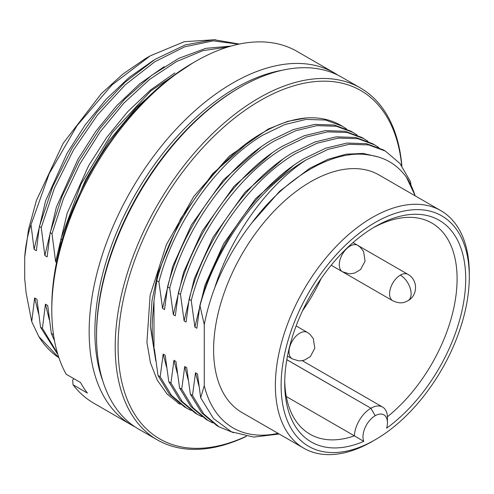 <?xml version="1.0" encoding="UTF-8"?>
<svg xmlns="http://www.w3.org/2000/svg" width="494" height="494" viewBox="0 0 494 494"><rect width="100%" height="100%" fill="white"/><g stroke="black" fill="none" stroke-linecap="round" stroke-linejoin="round"><path stroke-width="0.74" d="M286.304 396.534L354.377 435.832A121.895 70.376 -60 0 1 309.954 434.177A121.895 70.376 -60 0 1 284.735 380.818M286.816 359.718L370.92 408.223L375.187 415.713L370.877 408.248A23.36 13.486 -60 0 0 354.377 435.832L363.757 441.377A127.989 73.896 -60 0 1 284.711 383.356A127.989 73.896 -60 0 1 375.205 226.604A127.989 73.896 -60 0 1 375.212 226.604A127.989 73.896 -60 0 1 465.527 272.336A127.989 73.896 -60 0 1 386.66 428.156A17.265 9.973 -60 0 0 387.444 422.734L387.42 416.757A121.895 70.376 -60 0 0 453.338 310.078A121.895 70.376 -60 0 0 431.842 223.053A121.895 70.376 -60 0 0 373.026 227.895M469.3 276.782A133.065 76.823 120 0 0 375.212 222.454A133.065 76.823 120 0 0 281.117 385.425A133.065 76.823 120 0 0 375.212 439.753A133.065 76.823 120 0 0 469.3 276.782L469.3 273.466A137.128 79.17 120 0 0 440.901 210.691A137.128 79.17 120 0 0 372.334 217.477A137.128 79.17 120 0 0 275.374 385.425A137.128 79.17 120 0 0 303.773 448.2A137.128 79.17 120 0 0 372.334 441.414A137.128 79.17 120 0 0 372.334 441.408L375.212 439.753M440.901 210.691L379.126 175.024A137.128 79.17 120 0 0 310.565 181.817A137.128 79.17 120 0 0 220.985 302.655A137.128 79.17 120 0 0 242.004 412.539L303.773 448.2M415.151 195.828A154.906 89.433 120 0 0 406.383 177.179C397.046 164.477 384.696 157.111 369.339 155.091C334.333 148.54 286.501 176.364 251.792 222.955C236.28 242.98 223.936 264.599 214.748 287.817C231.198 235.255 267.717 184.954 306.255 159.84L327.923 149.429L349.147 144.304L368.666 144.921L385.406 151.09L383.251 149.843L366.511 143.68L346.992 143.062L325.768 148.181L304.1 158.593C258.831 185.046 215.044 245.808 199.866 305.57L196.871 328.232L194.883 327.084L191.246 300.593C206.43 240.831 250.211 180.069 295.48 153.622L317.154 143.211L338.371 138.085L357.891 138.703L374.637 144.865L378.824 147.564M385.406 151.09L399.924 163.465L410.489 181.681L411.008 185.194M401.702 165.725A201.12 116.121 120 0 0 260.289 100.541A201.12 116.121 120 0 0 118.251 338.612A201.12 116.121 120 0 0 246.197 436.301M401.881 165.972A203.151 117.294 120 0 0 360.429 87.988A203.151 117.294 120 0 0 258.85 98.053A203.151 117.294 120 0 0 126.137 277.072A203.151 117.294 120 0 0 157.277 439.864A203.151 117.294 120 0 0 246.45 436.338M179.785 404.185L167.145 394.113L157.222 380.102L150.442 362.72L146.922 342.299L150.114 295.264L166.404 244.604L193.864 196.34L229.228 156.215L268.285 129.008L287.755 121.326L306.521 117.936C291.75 119.178 276.578 124.439 261.005 133.713C215.736 160.167 171.949 220.923 156.771 280.685L158.926 281.932C174.104 222.17 217.885 161.408 263.16 134.961L284.828 124.55L306.052 119.425L325.571 120.042L342.311 126.205L346.504 128.903M306.521 117.936A161.001 92.952 -60 0 1 340.786 125.328L342.311 126.205M96.528 336.081L96.528 334.419A201.12 116.121 120 0 1 238.738 88.099L240.177 87.271A203.151 117.294 120 0 0 96.528 336.081A203.151 117.294 120 0 0 138.598 429.082L157.277 439.864M374.637 144.865L372.482 143.624L355.736 137.462L336.216 136.838L314.999 141.963L293.325 152.374C248.056 178.828 204.275 239.584 189.091 299.345L191.246 300.593M353.087 132.429L350.931 131.182L334.185 125.019L314.672 124.402L293.448 129.527L271.78 139.932C226.505 166.385 182.724 227.147 167.546 286.909L169.701 288.15C184.88 228.389 228.66 167.633 273.935 141.179L295.603 130.768L316.827 125.643L336.34 126.26L353.087 132.429L357.273 135.121M363.862 138.647L361.707 137.406L344.96 131.237L325.447 130.62L304.224 135.745L282.556 146.156C237.281 172.61 193.5 233.366 178.322 293.127L180.471 294.368C195.655 234.607 239.436 173.851 284.711 147.397L306.379 136.986L327.602 131.867L347.115 132.485L363.862 138.647L368.049 141.346M302.575 310.701A121.895 70.376 120 0 0 321.224 278.406M286.823 359.669L370.92 408.223A23.36 13.486 -60 0 1 382.603 407.068A23.36 13.486 -60 0 1 387.42 416.757M375.23 415.689A17.265 9.973 -60 0 1 387.444 422.734M375.187 415.713A17.265 9.973 120 0 0 363.757 441.377M214.748 287.817A154.906 89.433 120 0 0 204.263 324.657L204.263 385.653A154.906 89.433 120 0 0 278.029 433.337M306.255 159.84A161.001 92.952 120 0 0 199.953 305.619L204.263 324.657M378.305 156.962L363.139 153.424L346.096 154.202L327.954 159.315L309.571 168.392L279.647 191.271L251.792 222.955M415.275 195.896L406.383 177.179M204.263 385.653L200.675 397.756L213.439 418.486L231.458 431.812L253.755 437.091L279.203 434.016M189.091 299.345L186.096 322.008L184.114 320.865L180.471 294.368M178.322 293.127L175.321 315.79L173.338 314.647L169.701 288.15M167.546 286.909L164.545 309.571L162.563 308.423L158.926 281.932M156.771 280.685L153.986 300.895L152.368 319.914C151.874 330.208 152.411 339.829 153.986 348.783L153.986 300.895M153.986 348.783L154.387 349.017L158.024 375.508L169.331 394.15L184.552 406.939L186.701 408.174L171.486 395.398L160.179 376.755L158.024 375.508M160.179 376.755L163.174 354.093L165.163 355.235L168.8 381.732L180.106 400.375L195.328 413.157M201.898 416.695L197.477 414.398L182.261 401.616L170.955 382.974L168.8 381.732M170.955 382.974L173.95 360.311L175.932 361.454L179.569 387.951L190.875 406.593L206.097 419.375L208.252 420.616L193.031 407.84L181.724 389.192L179.569 387.951M181.724 389.192L184.725 366.529L186.707 367.678L190.344 394.169L201.651 412.811L216.866 425.593L219.021 426.835L203.806 414.058L192.499 395.416L190.344 394.169M192.499 395.416L195.501 372.754L197.483 373.896L200.675 397.756M177.889 403.036L180.347 404.253M250.532 140.512L212.556 173.764L180.613 218.756L157.858 273.17L152.01 300.593L150.3 326.071L155.771 360.861M198.866 385.74L195.501 372.754M194.883 327.084L205.078 284.933L223.708 243.635L255.651 198.65L293.627 165.397M360.429 87.988L341.755 77.206A203.151 117.294 120 0 0 240.177 87.271L238.738 88.099M261.307 146.737L223.331 179.989L191.388 224.974L172.758 266.272L162.563 308.423M233.52 432.713L219.027 426.841M191.122 410.471L186.707 408.18M163.174 354.093L166.54 367.079M188.091 379.522L184.725 366.529M184.114 320.865L194.303 278.715L212.939 237.416L244.876 192.425L282.852 159.173M272.077 152.955L234.107 186.207L202.163 231.198L183.533 272.49L173.338 314.647M212.673 422.913L208.258 420.622M173.95 360.311L177.315 373.303M192.685 63.041L150.886 90.859L112.262 132.658L81.115 183.885L60.923 238.96L62.176 239.683M60.923 238.96L59.138 250.903M56.551 262.333L55.637 261.808L52.018 233.816L63.479 198.563L79.824 164.002L100.294 131.67L123.963 103.011L149.75 79.293L176.482 61.577L202.948 50.647L227.944 46.986M231.007 46.078L205.8 48.35L178.816 58.323L151.349 75.545L124.71 99.201L100.177 128.193L78.929 161.168L61.978 196.569L50.147 232.742L52.018 233.816M50.147 232.742L47.134 256.899L44.861 255.583L41.243 227.598L54.414 188.152L73.594 149.805L97.682 114.694L125.303 84.777L154.894 61.725L184.762 46.806L213.21 40.86L238.614 44.188M239.3 44.046L213.951 39.699L185.324 44.892L155.097 59.342L125.031 82.239L96.898 112.262L72.328 147.706L52.772 186.534L39.372 226.518L41.243 227.598M39.372 226.518L36.358 250.674L34.086 249.365L31.005 224.764L49.209 173.66L77.107 125.532L111.947 84.968L150.318 55.803L184.243 41.7L215.421 39.687M150.318 55.797L145.366 58.656L122.901 74.063L101.214 93.78L63.146 143.328L36.414 200.459L28.535 229.426L24.7 257.312C25.503 245.833 27.608 234.983 31.005 224.764M24.7 257.312L24.7 278.832L26.139 293.028L31.727 321.631L34.66 297.95L36.933 299.265L40.551 327.25L57.94 354.698M57.545 353.395L42.422 328.331L40.551 327.25M42.422 328.331L45.436 304.168L47.708 305.483L51.327 333.469L54.494 340.681M53.642 335.673L53.191 334.549L51.327 333.469M53.191 334.549L53.346 333.654M153.331 60.453L129.014 77.546L106.154 99.238L85.135 124.994L67.098 153.22L45.615 200.854L34.086 249.365M58.928 357.749A181.317 104.685 -60 0 1 38.804 336.531L31.727 321.631M164.107 66.671L139.783 83.764L116.93 105.457L95.91 131.213L77.873 159.439L56.39 207.072L44.861 255.583M58.91 357.699L38.804 336.531M34.66 297.95L38.532 313.536M174.876 72.89L150.559 89.982L127.705 111.681L106.685 137.431L88.648 165.657L67.165 213.291L55.637 261.808M45.436 304.168L49.307 319.76M68.58 220.287L85.684 179.513L108.705 141.204L136.214 107.68L166.509 80.967M334.376 72.951L297.024 51.388A203.151 117.294 120 0 0 195.451 61.447A203.151 117.294 120 0 0 195.445 61.447A203.151 117.294 120 0 0 51.796 310.257A203.151 117.294 120 0 0 66.14 374.224L80.503 382.517A203.151 117.294 120 0 0 87.401 393.088L73.038 384.795A203.151 117.294 120 0 0 93.872 403.258L131.225 424.821A203.151 117.294 -60 0 1 89.148 331.82A203.151 117.294 -60 0 1 232.798 83.011A203.151 117.294 -60 0 1 334.376 72.951A203.151 117.294 -60 0 1 337.995 75.193M134.979 426.835A203.151 117.294 -60 0 1 131.225 424.821M102.838 381.078A199.088 114.948 -60 0 1 94.891 331.82A199.088 114.948 -60 0 1 282.296 70.241M73.038 384.795L72.686 380.084L73.853 378.676M195.445 61.447L192.574 63.109A199.088 114.948 120 0 0 51.796 306.941L51.796 310.257M400.35 275.121A15.234 8.799 -120 0 1 410.304 288.552A15.234 8.799 -120 0 1 407.964 300.76C403.882 302.587 400.943 304.384 392.73 300.76A15.234 8.799 -60 0 1 390.396 288.552A15.234 8.799 -60 0 1 400.35 275.121A15.234 8.799 -60 0 1 407.964 274.368L357.817 245.413M331.184 265.222L342.453 271.731A15.234 8.799 -60 0 1 340.113 259.523A15.234 8.799 -60 0 1 350.067 246.092A15.234 8.799 -60 0 1 357.687 245.339L352.994 242.628M287.477 356.1L292.176 358.811A15.234 8.799 -60 0 1 289.836 346.603A15.234 8.799 -60 0 1 299.79 333.178A15.234 8.799 -60 0 1 307.41 332.425L296.141 325.916M392.73 300.76L331.178 265.222M302.223 360.657L382.603 407.068M342.453 271.731L348.678 273.707L350.505 273.762L354.599 273.083L360.614 269.533L365.085 261.135L363.565 251.465L360.194 247.148L357.687 245.339M292.176 358.811L298.401 360.793L300.228 360.848L304.316 360.169L310.337 356.619L314.802 348.221L313.289 338.551L309.917 334.234L307.41 332.425M407.964 300.76C418.06 295.128 418.072 280.005 407.964 274.368M195.321 413.151L197.477 414.398"/></g></svg>
